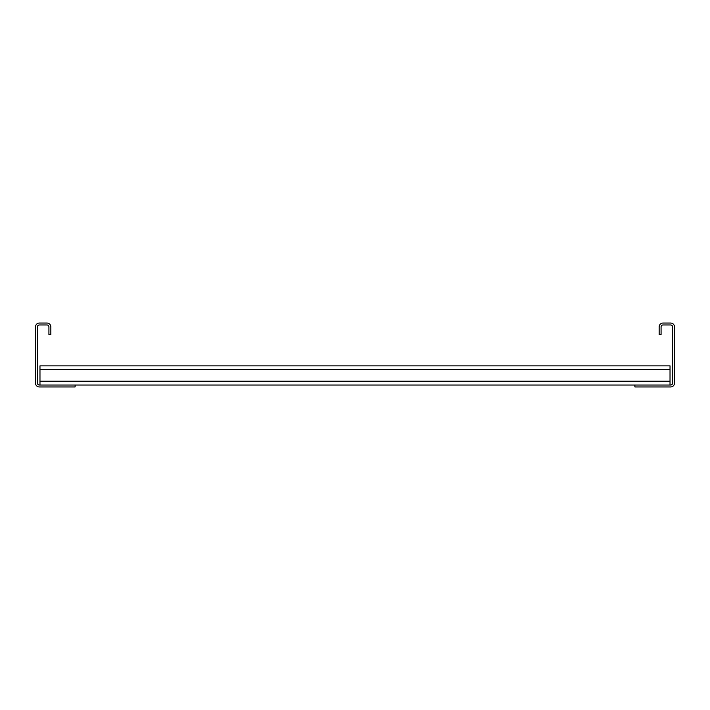 <?xml version="1.0" encoding="UTF-8"?>
<svg xmlns="http://www.w3.org/2000/svg" width="710" height="710" viewBox="0 0 710 710"><rect width="100%" height="100%" fill="white"/><g stroke="black" fill="none" stroke-linecap="round" stroke-linejoin="round"><path stroke-width="1.06" d="M659.164 334.552L659.164 326.884A3.834 3.834 0 0 1 662.998 323.05L670.666 323.05A3.834 3.834 0 0 1 674.5 326.884L674.5 383.116A3.834 3.834 0 0 1 670.666 386.95L634.882 386.95L634.882 385.033L670.666 385.033A1.917 1.917 0 0 0 672.583 383.116L672.583 326.884A1.917 1.917 0 0 0 670.666 324.967L662.998 324.967A1.917 1.917 0 0 0 661.081 326.884L661.081 334.552L659.164 334.552M75.118 386.95L75.118 385.033L39.334 385.033A1.917 1.917 0 0 1 37.417 383.116L37.417 326.884A1.917 1.917 0 0 1 39.334 324.967L47.002 324.967A1.917 1.917 0 0 1 48.919 326.884L48.919 334.552L50.836 334.552L50.836 326.884A3.834 3.834 0 0 0 47.002 323.05L39.334 323.05A3.834 3.834 0 0 0 35.5 326.884L35.5 383.116A3.834 3.834 0 0 0 39.334 386.95L75.118 386.95M75.118 385.033L634.882 385.033M39.973 385.033L39.973 365.863L670.027 365.863L670.027 385.033M39.973 381.199L670.027 381.199M39.973 369.697L670.027 369.697"/></g></svg>
